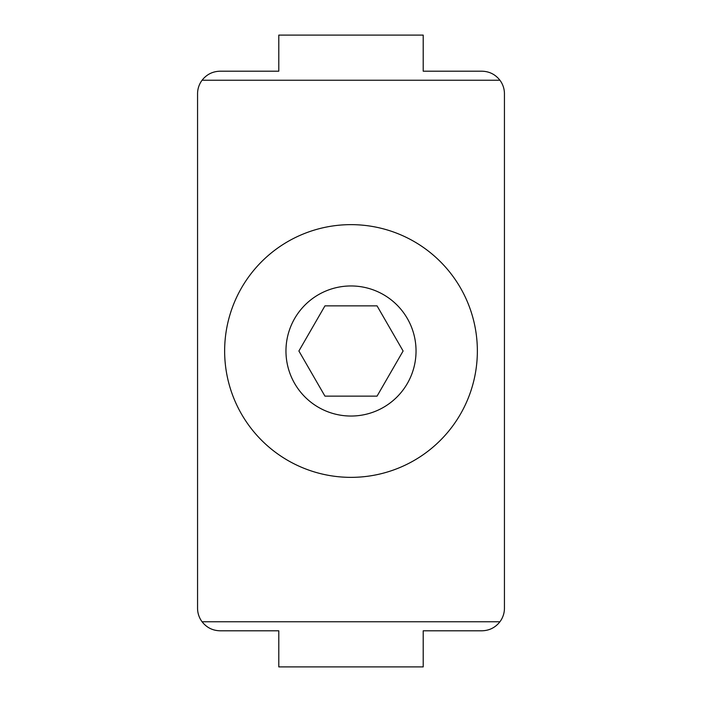 <?xml version="1.0" encoding="UTF-8"?>
<svg xmlns="http://www.w3.org/2000/svg" width="702" height="702" viewBox="0 0 702 702"><rect width="100%" height="100%" fill="white"/><g stroke="black" fill="none" stroke-linecap="round" stroke-linejoin="round"><path stroke-width="1.05" d="M224.64 351A126.36 126.36 0 0 1 351 224.64A126.36 126.36 0 0 1 477.36 351A126.36 126.36 0 0 1 351 477.36A126.36 126.36 0 0 1 224.64 351M278.791 666.9L278.791 630.8L278.791 666.9L423.209 666.9L423.209 630.8L423.209 666.9M416.04 351A65.04 65.04 0 0 0 351 285.96A65.04 65.04 0 0 0 285.96 351A65.04 65.04 0 0 0 351 416.04A65.04 65.04 0 0 0 416.04 351M202.079 80.23L499.921 80.23C495.305 74.377 489.294 71.367 481.87 71.2L423.209 71.2L423.209 35.1L278.791 35.1L278.791 71.2L220.13 71.2C212.671 71.385 206.66 74.394 202.079 80.23A22.561 22.561 0 0 0 197.56 93.77L197.56 608.23A22.561 22.561 0 0 0 202.079 621.77C206.66 627.606 212.671 630.615 220.13 630.8L278.791 630.8M423.209 630.8L481.87 630.8C489.329 630.615 495.34 627.606 499.921 621.77A22.561 22.561 0 0 0 504.44 608.23L504.44 93.77A22.561 22.561 0 0 0 499.921 80.23M423.209 35.1L423.209 71.2M278.791 71.2L278.791 35.1M324.947 396.13L298.894 351L324.947 305.87L377.053 305.87L403.106 351L377.053 396.13L324.947 396.13M202.079 621.77L499.921 621.77"/></g></svg>
